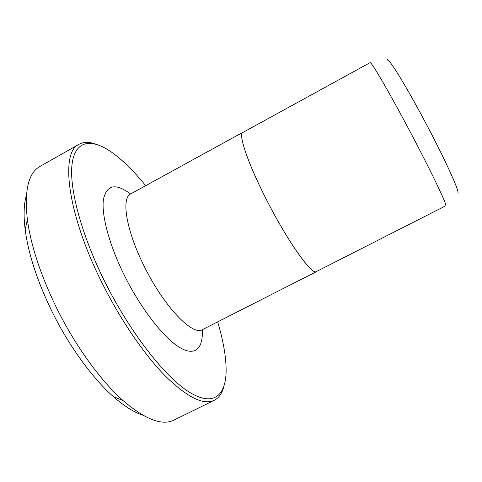 <?xml version="1.0" encoding="UTF-8"?>
<svg xmlns="http://www.w3.org/2000/svg" width="482" height="482" viewBox="0 0 482 482"><rect width="100%" height="100%" fill="white"/><g stroke="black" fill="none" stroke-linecap="round" stroke-linejoin="round"><path stroke-width="0.72" d="M387.251 60.19C387.498 56.02 404.157 82.561 423.762 119.343C445.488 159.891 461.581 195.734 457.436 193.005M407.754 127.26C387.606 89.357 370.821 60.859 370.098 62.648L242.868 132.46C237.909 133.857 248.351 164.681 267.48 201.609C288.459 242.621 312.203 275.596 316.385 271.571L445.742 205.796C448.025 206.615 430.131 169.224 407.754 127.26M145.672 185.684C133.496 170.616 121.741 159.174 110.414 151.366C91.056 138.328 75.222 140.413 72.089 163.922C69.004 187.371 80.898 233.463 104.552 281.163C130.026 332.574 165.115 377.195 189.275 392.125C213.574 407.176 226.034 395.475 226.136 370.357C226.07 356.596 223.238 340.443 217.647 321.886M223.853 386.588C222.124 393.318 218.942 397.885 214.297 400.283C203.741 405.452 187.576 397.529 165.814 376.526C144.642 355.156 120.44 319.982 101.792 282.404C66.703 212.387 60.274 151.969 79.018 144.287C83.615 141.804 89.182 141.744 95.713 144.112M142.72 415.123C134.002 412.321 124.229 406.157 113.403 396.644C92.231 378.009 68.546 345.467 51.393 310.275C37.09 280.548 28.354 253.689 25.178 229.697C23.419 215.388 23.835 203.844 26.426 195.059M79.018 144.287L39.982 166.429C28.402 172.815 24.196 190.504 27.366 219.509C30.866 245.296 40.41 274.378 56.002 306.751C74.686 345.052 100.395 380.497 123.055 400.572C145.227 419.533 162.211 426.028 174.014 420.057L214.297 400.283M243.338 132.207L242.82 132.375C237.855 133.773 248.308 164.633 267.462 201.609C288.471 242.675 312.24 275.686 316.427 271.661L316.855 271.33M242.82 132.375L130.712 193.897C121 197.951 126.188 230.691 144.473 266.793C164.29 307.004 192.848 336.322 202.434 329.622L316.427 271.661M202.277 329.7C203.302 348.456 195.162 356.921 179.328 347.257C163.561 337.641 140.997 308.799 124.591 275.837C109.287 245.115 101.31 214.984 103.419 199.608C106.57 184.72 115.62 182.847 130.562 193.981M25.178 229.697L27.366 219.509M113.403 396.644L123.055 400.572"/></g></svg>

